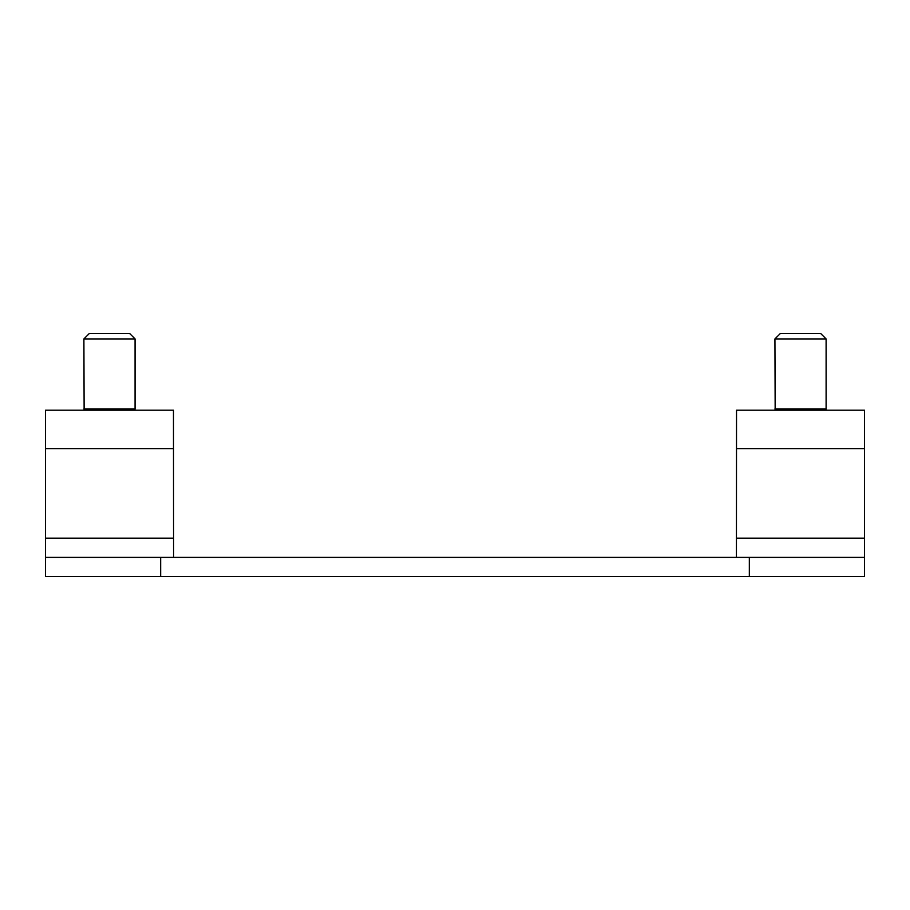 <?xml version="1.0" encoding="UTF-8"?>
<svg xmlns="http://www.w3.org/2000/svg" width="910" height="910" viewBox="0 0 910 910"><rect width="100%" height="100%" fill="white"/><g stroke="black" fill="none" stroke-linecap="round" stroke-linejoin="round"><path stroke-width="1.36" d="M736.429 557.375L736.531 410.205L864.5 410.205L864.5 557.375L749.328 557.375L749.328 576.576L864.5 576.576L864.5 557.375M749.328 557.375L45.5 557.375L45.5 410.205L173.469 410.205L173.571 557.375M827.395 410.205L773.636 410.205M832.513 410.205L864.5 410.205M736.531 410.205L768.518 410.205M45.5 576.576L45.5 557.375L45.5 576.576L749.328 576.576M774.922 408.931L826.109 408.931L826.109 338.929L774.922 338.929L775.161 410.205M825.87 410.205L826.109 408.931M774.922 338.929L780.416 333.424L820.615 333.424L826.109 338.929M83.891 408.931L135.078 408.931L135.078 338.929L83.891 338.929L84.129 410.205M134.839 410.205L135.078 408.931M83.891 338.929L89.385 333.424L129.584 333.424L135.078 338.929M736.531 448.607L864.5 448.607M45.5 448.607L173.469 448.607M160.672 557.375L160.672 576.576M736.531 538.174L864.5 538.174M45.5 538.174L173.469 538.174"/></g></svg>
